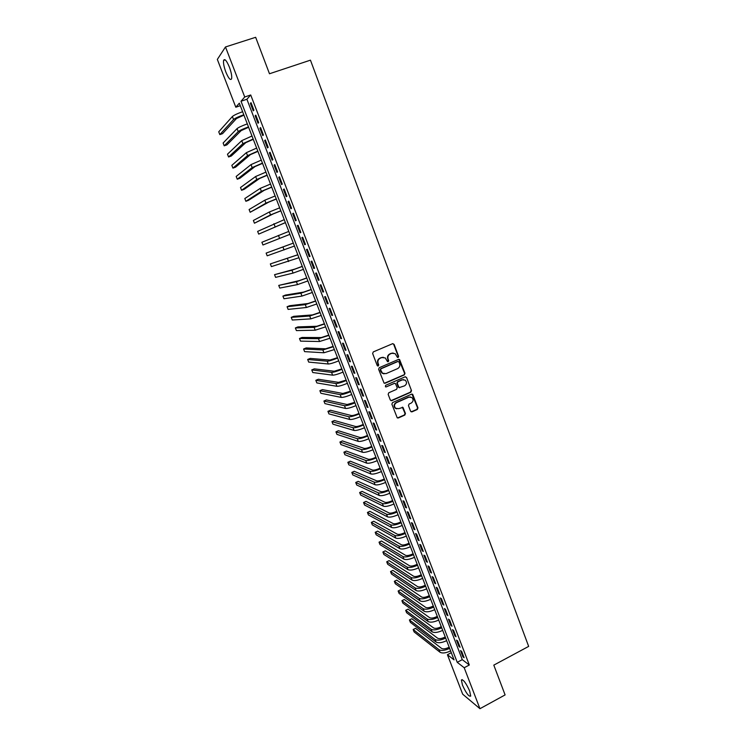 <?xml version="1.0" encoding="UTF-8"?>
<svg xmlns="http://www.w3.org/2000/svg" width="746" height="746" viewBox="0 0 746 746"><rect width="100%" height="100%" fill="white"/><g stroke="black" fill="none" stroke-linecap="round" stroke-linejoin="round"><path stroke-width="1.12" d="M398.159 357.446L398.606 356.336L394.112 344.372L392.62 343.692L373.289 351.907L372.636 353.501L377.206 365.531L378.259 365.997L378.716 364.887L378.119 363.33C377.495 361.045 378.194 359.348 380.19 358.239L381.803 357.548L385.272 357.931L387.482 361.624L388.237 361.707L388.685 360.598L388.106 359.05C387.482 356.775 388.172 355.077 390.167 353.977L391.771 353.287L395.166 353.641L397.413 357.371L398.159 357.446M397.609 357.465L398.196 356.318L393.702 344.363L392.862 343.626M377.69 366.016L378.119 363.33M387.678 361.726L388.106 359.05M462.464 685.108L461.401 680.007C463.219 679.224 465.98 682.898 469.672 691.02L470.717 696.102C468.861 696.829 466.11 693.165 462.464 685.108M225.842 72.045C223.931 66.823 223.185 62.934 223.604 60.389C224.714 58.374 226.635 60.612 229.386 67.112C231.297 72.362 232.043 76.241 231.614 78.74C230.486 80.727 228.565 78.498 225.842 72.045M410.57 411.195L412.044 411.839L417.34 409.461L417.974 407.885L412.678 394.289L411.596 394.168L392.527 402.598L391.883 404.183L397.226 417.816L398.364 417.965L404.817 415.074L405.451 413.489L402.971 407.381L398.653 408.668L395.65 408.295C393.897 406.178 394.149 404.323 396.396 402.709L408.939 397.152L411.848 397.487C413.657 399.586 413.433 401.451 411.177 403.092L409.097 404.024L408.454 405.6L410.57 411.195M225.488 46.961L255.654 37.3L269.483 73.761L310.448 60.156L528.662 646.4L493.805 665.124L505.098 694.918L479.948 708.7L462.679 694.181L447.432 654.718L454.062 659.865L239.326 103.181L235.811 107.219L217.338 59.419L225.488 46.961L244.725 96.989L241.014 101.242L457.233 662.327L464.199 667.735L479.948 708.7M250.721 94.975L246.907 99.255L462.287 659.65L469.318 665.003L250.721 94.975L244.725 96.989M469.318 665.003L464.199 667.735M404.341 374.884L404.985 373.298L399.586 359.525L398.523 359.413L379.276 367.694L378.632 369.289L384.059 383.099L385.178 383.23L404.341 374.884L404.565 373.261L398.821 359.33M406.551 377.495L411.494 390.643L410.86 392.219L391.79 400.649L390.298 399.996L388.153 394.354L388.797 392.76L396.574 389.347L397.217 387.761L395.408 383.491L394.308 383.36L386.195 386.904L385.421 386.81L385.598 385.337L405.078 376.833L406.551 377.495L411.494 390.643M253.901 110.175L251.02 102.687L250.386 103.386L253.248 110.846L253.901 110.175M258.675 122.614L255.813 115.164L255.16 115.817L258.013 123.249L258.675 122.614M263.431 135.017L260.578 127.585L259.916 128.2L262.76 135.604L263.431 135.017M268.168 147.363L265.334 139.959L264.653 140.537L267.488 147.913L268.168 147.363M272.896 159.663L270.061 152.287L269.371 152.827L272.197 160.176L272.896 159.663M277.596 171.906L274.78 164.568L274.071 165.071L276.887 172.391L277.596 171.906M282.286 184.113L279.47 176.802L278.762 177.268L281.559 184.56L282.286 184.113M286.949 196.273L284.151 188.98L283.424 189.419L286.212 196.683L286.949 196.273M291.602 208.386L288.814 201.122L288.068 201.523L290.856 208.759L291.602 208.386M296.227 220.452L293.458 213.216L292.702 213.58L295.472 220.788L296.227 220.452M300.843 232.472L298.083 225.264L297.318 225.59L300.079 232.771L300.843 232.472M305.44 244.446L302.69 237.265L301.906 237.554L304.657 244.716L305.44 244.446M310.019 256.372L307.277 249.22L306.485 249.472L309.226 256.605L310.019 256.372M314.588 268.262L311.847 261.137L311.045 261.352L313.777 268.457L314.588 268.262M319.129 280.095L316.407 272.999L315.595 273.185L318.309 280.263L319.129 280.095M323.661 291.891L320.948 284.823L320.118 284.972L322.832 292.022L323.661 291.891M328.165 303.641L325.461 296.6L324.631 296.712L327.326 303.734L328.165 303.641M332.66 315.353L329.965 308.331L329.126 308.415L331.811 315.409L332.66 315.353M337.136 327.018L334.46 320.025L333.602 320.071L336.278 327.037L337.136 327.018M341.603 338.637L338.926 331.672L338.059 331.681L340.726 338.628L341.603 338.637M346.041 350.21L343.384 343.272L342.498 343.244L345.156 350.172L346.041 350.21M350.471 361.745L347.822 354.826L346.927 354.77L349.576 361.67L350.471 361.745M354.882 373.233L352.243 366.342L351.338 366.258L353.977 373.131L354.882 373.233M359.283 384.684L356.644 377.821L355.73 377.7L358.36 384.544L359.283 384.684M363.656 396.089L361.036 389.244L360.104 389.095L362.724 395.912L363.656 396.089M368.02 407.447L365.4 400.639L364.468 400.453L367.079 407.241L368.02 407.447M372.366 418.767L369.764 411.978L368.813 411.764L371.415 418.534L372.366 418.767M376.693 430.05L374.1 423.29L373.14 423.038L375.732 429.78L376.693 430.05M381.01 441.287L378.427 434.554L377.457 434.275L380.04 440.989L381.01 441.287M385.309 452.486L382.735 445.772L381.756 445.465L384.321 452.16L385.309 452.486M389.589 463.639L387.025 456.953L386.036 456.608L388.601 463.285L389.589 463.639M393.86 474.754L391.296 468.096L390.298 467.723L392.853 474.372L393.86 474.754M398.112 485.832L395.557 479.193L394.55 478.792L397.096 485.413L398.112 485.832M402.346 496.864L399.809 490.253L398.784 489.824L401.32 496.416L402.346 496.864M406.57 507.858L404.034 501.275L403.008 500.808L405.535 507.383L406.57 507.858M410.776 518.815L408.249 512.25L407.213 511.756L409.731 518.311L410.776 518.815M414.962 529.735L412.454 523.188L411.4 522.666L413.909 529.194L414.962 529.735M419.14 540.608L416.632 534.089L415.578 533.539L418.077 540.039L419.14 540.608M423.299 551.443L420.8 544.944L419.737 544.366L422.227 550.846L423.299 551.443M427.439 562.242L424.959 555.77L423.877 555.155L426.358 561.617L427.439 562.242M431.57 573.003L429.099 566.55L428.008 565.916L430.479 572.35L431.57 573.003M435.692 583.726L433.221 577.292L432.13 576.63L434.592 583.036L435.692 583.726M439.786 594.403L437.333 587.997L436.224 587.307L438.676 593.695L439.786 594.403M443.879 605.043L441.427 598.665L440.308 597.947L442.751 604.307L443.879 605.043M447.945 615.655L445.502 609.295L444.383 608.54L446.817 614.881L447.945 615.655M452.001 626.22L449.568 619.889L448.439 619.105L450.864 625.428L452.001 626.22M456.048 636.748L453.624 630.435L452.477 629.633L454.901 635.928L456.048 636.748M460.077 647.248L457.662 640.954L456.505 640.124L458.921 646.39L460.077 647.248M460.524 650.568L462.921 656.825L464.087 657.702L461.681 651.435L460.524 650.568M451.293 652.685L447.432 654.718M240.305 105.699L235.811 107.219M246.907 99.255L241.014 101.242M462.287 659.65L457.233 662.327M250.386 103.386L251.188 103.116M255.16 115.817L255.962 115.546M259.916 128.2L260.708 127.92M264.653 140.537L265.445 140.257M269.371 152.827L270.164 152.548M274.071 165.071L274.864 164.791M278.762 177.268L279.545 176.979M283.424 189.419L284.207 189.13M288.068 201.523L288.851 201.234M292.702 213.58L293.476 213.281M297.318 225.59L298.092 225.292M304.657 244.716L305.431 244.418M309.226 256.605L310 256.307M313.777 268.457L314.542 268.15M318.309 280.263L319.074 279.955M322.832 292.022L323.587 291.714M327.326 303.734L328.091 303.426M331.811 315.409L332.567 315.101M336.278 327.037L337.033 326.729M340.726 338.628L341.481 338.311M345.156 350.172L345.911 349.855M349.576 361.67L350.322 361.353M353.977 373.131L354.723 372.804M358.36 384.544L359.106 384.218M362.724 395.912L363.47 395.594M367.079 407.241L367.815 406.924M371.415 418.534L372.151 418.208M375.732 429.78L376.469 429.454M380.04 440.989L380.768 440.662M384.321 452.16L385.057 451.824M388.601 463.285L389.328 462.949M392.853 474.372L393.58 474.027M397.096 485.413L397.823 485.077M401.32 496.416L402.038 496.081M405.535 507.383L406.253 507.038M409.731 518.311L410.449 517.966M413.909 529.194L414.627 528.849M418.077 540.039L418.786 539.694M422.227 550.846L422.935 550.501M426.358 561.617L427.066 561.262M430.479 572.35L431.188 571.995M434.592 583.036L435.291 582.682M438.676 593.695L439.375 593.34M442.751 604.307L443.45 603.952M446.817 614.881L447.516 614.527M450.864 625.428L451.563 625.064M454.901 635.928L455.592 635.564M458.921 646.39L459.611 646.036M462.921 656.825L463.611 656.461M393.114 353.007L391.771 353.287M387.706 359.022C387.081 356.747 387.771 355.059 389.757 353.949L391.361 353.268M383.22 357.259L381.803 357.548M377.728 363.302C377.112 361.017 377.793 359.32 379.798 358.211L381.411 357.52M384.386 383.267L403.922 374.837M398.989 361.95L397.944 361.484L381.057 368.766L380.609 369.876L382.493 373.214L386.027 373.634L397.553 368.645C399.53 367.536 400.21 365.848 399.604 363.582L398.989 361.95M384.041 373.877L382.101 373.168L380.833 371.471L380.218 369.839L380.665 368.729L397.534 361.456M390.951 400.667L410.44 392.154L411.074 390.578M394.69 383.267L386.195 386.904M404.612 385.822C406.887 384.162 407.102 382.278 405.237 380.162L402.355 379.845L397.926 381.784L397.282 383.369L399.091 387.631L404.612 385.822M403.661 379.602L402.355 379.845M399.39 387.799L398.289 387.053L396.872 383.313L397.515 381.728L401.945 379.798M406.132 377.448L405.423 376.749M410.365 396.909L408.939 397.152M396.676 408.817L395.24 408.211C393.487 406.104 393.739 404.239 395.986 402.635L408.519 397.086M397.469 417.965L404.397 414.981L405.041 413.396L402.299 407.148M411.177 411.848L416.911 409.377L417.546 407.801L411.978 394.075M243.942 115.136L236.445 118.567L222.532 133.674L219.828 134.606L233.554 119.556C235.074 118.26 238.487 116.656 243.793 114.753M219.828 134.606L218.737 131.8L232.379 116.525C233.899 115.22 237.312 113.606 242.618 111.704M248.623 127.258L241.117 130.634L226.896 144.883L224.21 145.815L238.235 131.632C239.774 130.401 243.196 128.825 248.483 126.913M224.21 145.815L223.119 143.018L237.06 128.61C238.599 127.37 242.021 125.785 247.318 123.873M253.276 139.334L245.77 142.654L231.26 156.045L228.574 156.986L242.898 143.661L253.155 139.026M228.574 156.986L227.483 154.198L241.732 140.658L251.989 136.005M257.92 151.373L250.404 154.636L235.596 167.169L232.92 168.12L247.541 155.644L257.818 151.102M232.92 168.12L231.838 165.342L246.385 152.66L256.652 148.081M262.545 163.355L255.02 166.572L239.923 178.257L237.256 179.217L252.176 167.589L262.452 163.122M237.256 179.217L236.174 176.448L251.02 164.605L261.296 160.12M267.152 175.301L259.627 178.462L244.231 189.307L241.573 190.277L256.783 179.488L267.077 175.105M241.573 190.277L240.501 187.516L255.636 176.513L265.921 172.112M271.74 187.199L264.215 190.305L248.53 200.32L245.882 201.289L261.38 191.34L271.684 187.041M245.882 201.289L244.809 198.539L260.233 188.384L270.528 184.057M276.309 199.051L268.784 202.11L250.171 212.274L265.958 203.145L276.262 198.93M250.171 212.274L249.099 209.533L264.811 200.198L275.125 195.965M280.869 210.857L273.334 213.86L254.442 223.213L270.518 214.913L280.832 210.773M254.442 223.213L253.379 220.48L269.381 211.976L279.694 207.817M285.41 222.625L258.703 234.113L285.392 222.578M258.703 234.113L257.64 231.391L284.254 219.632M289.933 234.347L262.946 244.986L289.924 234.337M262.946 244.986L261.893 242.273L288.795 231.4M293.309 243.112L266.126 253.108L293.318 243.131M266.126 253.108L267.18 255.813L294.446 246.049M297.803 254.759L270.341 263.907L297.822 254.806M270.341 263.907L271.395 266.602L298.941 257.724M302.279 266.359L294.726 269.12L274.547 274.677L291.947 270.211L302.307 266.453M274.547 274.677L275.6 277.363L293.066 273.092L303.426 269.353M306.737 277.922L299.174 280.636L278.743 285.401L296.414 281.727L306.783 278.044M278.743 285.401L279.787 288.077L297.523 284.599L307.902 280.934M311.185 289.448L303.622 292.106L285.494 295.062L282.911 296.097L300.862 293.206L311.241 289.597M282.911 296.097L283.956 298.764L301.971 296.069L312.35 292.479M315.605 300.918L308.042 303.529L289.653 305.711L287.079 306.746L305.291 304.638L315.679 301.114M287.079 306.746L288.115 309.404L306.401 307.492L316.789 303.986M320.015 312.35L312.453 314.915L293.793 316.323L291.229 317.367L309.711 316.034L320.109 312.583M291.229 317.367L292.264 320.015L310.812 318.868L321.209 315.437M324.417 323.745L316.845 326.263L297.924 326.897L295.36 327.951L314.113 327.382L324.51 324.006M295.36 327.951L296.395 330.59L315.204 330.208L325.61 326.86M328.79 335.103L321.218 337.565L302.037 337.444L299.482 338.498L318.495 338.693L328.902 335.392M299.482 338.498L300.507 341.127L319.586 341.509L330.002 338.227M333.154 346.405L325.573 348.82L306.13 347.944L303.585 349.007L322.859 349.958L333.275 346.731M303.585 349.007L304.61 351.627L323.95 352.774L334.367 349.566M337.5 357.679L329.918 360.048L310.215 358.416L307.678 359.479L327.214 361.185C329.135 361.12 332.613 360.066 337.64 358.033M307.678 359.479L308.695 362.09L328.296 363.992C330.226 363.936 333.704 362.892 338.731 360.859M341.836 368.906L334.245 371.228L314.29 368.85L311.753 369.923L331.55 372.375C333.49 372.357 336.968 371.331 341.985 369.298M311.753 369.923L312.77 372.524L332.632 375.163C334.572 375.163 338.05 374.147 343.067 372.105M346.144 380.096L338.563 382.362L318.346 379.248L315.819 380.32L335.868 383.519C337.826 383.565 341.304 382.558 346.312 380.516M315.819 380.32L316.836 382.922L336.95 386.307C338.908 386.353 342.386 385.365 347.394 383.313M350.443 391.24L342.852 393.468L322.393 389.617L319.875 390.69L340.176 394.625C342.153 394.727 345.631 393.748 350.62 391.697M319.875 390.69L320.883 393.282L341.248 397.404C343.225 397.506 346.713 396.536 351.702 394.485M354.732 402.346L347.142 404.528L326.422 399.94L323.913 401.031L344.465 405.693C346.452 405.843 349.939 404.892 354.919 402.84M323.913 401.031L324.92 403.605L345.538 408.454C347.533 408.621 351.012 407.67 355.991 405.619M359.003 413.415L358.5 413.638C355.152 415.037 352.783 415.671 351.403 415.55L330.441 410.235L327.932 411.326L348.736 416.725C350.751 416.921 354.238 415.998 359.199 413.937M327.932 411.326L328.939 413.899L349.809 419.476C351.814 419.69 355.31 418.767 360.271 416.706M363.255 424.437L362.752 424.66C359.413 426.069 357.045 426.693 355.655 426.525L334.441 420.502L331.942 421.593L352.998 427.71C355.021 427.962 358.509 427.057 363.47 424.996M331.942 421.593L332.949 424.157L354.061 430.451C356.094 430.722 359.581 429.817 364.533 427.756M367.489 435.431L366.995 435.655C363.666 437.063 361.297 437.669 359.889 437.473L338.432 430.722L335.942 431.831L357.241 438.657C359.283 438.965 362.78 438.079 367.722 436.018M335.942 431.831L336.94 434.377L358.304 441.39C360.346 441.707 363.843 440.83 368.776 438.76M371.713 446.378L371.219 446.602C367.899 448.02 365.531 448.607 364.113 448.374L342.405 440.914L339.924 442.024L361.474 449.568C363.526 449.922 367.023 449.064 371.956 446.994M339.924 442.024L340.922 444.569L362.528 452.29C364.589 452.663 368.086 451.806 373.009 449.735M375.919 457.289L375.434 457.512C372.114 458.93 369.746 459.508 368.319 459.238L346.368 451.078L343.897 452.188L365.689 460.441C367.759 460.851 371.256 460.012 376.171 457.932M343.897 452.188L344.885 454.724L366.734 463.154C368.813 463.574 372.31 462.744 377.224 460.664M380.115 468.152L379.621 468.385C376.32 469.803 373.951 470.362 372.506 470.064L350.322 461.196L347.85 462.315L369.885 471.276C371.974 471.733 375.471 470.922 380.376 468.833M347.85 462.315L348.839 464.842L370.93 473.971C373.028 474.447 376.525 473.645 381.43 471.556M384.293 478.988L383.808 479.212C380.507 480.638 378.129 481.189 376.683 480.853L354.257 471.285L351.795 472.414L374.063 482.065C376.171 482.578 379.677 481.785 384.572 479.697M351.795 472.414L352.783 474.932L375.107 484.76C377.224 485.282 380.721 484.499 385.617 482.41M388.461 489.777L387.967 490.01C384.684 491.437 382.306 491.968 380.842 491.605L358.183 481.347L355.73 482.475L378.231 492.817C380.357 493.386 383.864 492.612 388.741 490.523M355.73 482.475L356.709 484.993L379.276 495.503C381.402 496.081 384.908 495.316 389.785 493.227M392.61 500.538L392.116 500.762C388.834 502.198 386.465 502.72 384.992 502.31L362.09 491.372L359.647 492.509L382.39 503.541C384.526 504.147 388.032 503.41 392.9 501.312M359.647 492.509L360.626 495.008L383.425 506.208C385.57 506.832 389.076 506.096 393.944 503.998M396.741 511.252L396.257 511.486C392.983 512.922 390.606 513.425 389.123 512.987L365.997 501.359L363.554 502.506L386.531 514.218C388.685 514.88 392.191 514.162 397.049 512.054M363.554 502.506L364.524 504.995L387.566 516.885C389.72 517.556 393.226 516.838 398.084 514.74M400.863 521.93L400.378 522.163C397.114 523.608 394.737 524.093 393.245 523.617L369.876 511.318L367.442 512.465L390.652 524.858C392.825 525.566 396.331 524.867 401.18 522.769M367.442 512.465L368.412 514.954L391.687 527.515C393.86 528.233 397.366 527.543 402.206 525.436M404.966 532.569L404.481 532.803C401.227 534.257 398.849 534.723 397.348 534.22L373.755 521.249L371.322 522.396L394.765 535.46C396.956 536.225 400.462 535.544 405.292 533.437M371.322 522.396L372.291 524.876L395.79 538.108C397.982 538.882 401.488 538.211 406.328 536.094M409.05 543.181L408.575 543.414C405.32 544.86 402.943 545.317 401.432 544.785L377.616 531.143L375.191 532.299L398.858 546.035C401.059 546.837 404.574 546.184 409.395 544.067M375.191 532.299L376.161 534.77L399.884 548.664C402.085 549.485 405.6 548.842 410.421 546.725M413.125 553.746L412.65 553.98C409.414 555.434 407.027 555.873 405.507 555.304L381.458 540.999L379.043 542.165L402.943 556.563C405.162 557.421 408.677 556.786 413.489 554.66M379.043 542.165L380.003 544.627L403.959 559.192C406.178 560.06 409.694 559.425 414.506 557.309M417.191 564.274L416.716 564.508C413.48 565.972 411.102 566.391 409.563 565.794L385.29 550.828L382.885 551.993L407.008 567.053C409.246 567.958 412.762 567.352 417.555 565.226M382.885 551.993L383.845 554.455L408.025 569.674C410.263 570.587 413.778 569.981 418.571 567.855M421.238 574.765L420.763 574.998C417.536 576.462 415.158 576.882 413.61 576.248L389.114 560.628L386.717 561.803L411.065 577.507C413.312 578.458 416.827 577.87 421.621 575.744M386.717 561.803L387.668 564.246L412.072 580.118C414.328 581.078 417.844 580.5 422.628 578.364M425.276 585.218L424.8 585.461C421.583 586.925 419.196 587.326 417.639 586.654L392.928 570.392L390.531 571.567L415.102 587.932C417.368 588.93 420.884 588.361 425.658 586.225M390.531 571.567L391.482 574.01L416.109 590.534C418.375 591.541 421.9 590.981 426.665 588.846M429.295 595.644L428.819 595.877C425.612 597.35 423.224 597.732 421.658 597.033L396.723 580.127L394.336 581.311L419.131 598.311C421.406 599.364 424.931 598.814 429.687 596.679M394.336 581.311L395.287 583.736L420.129 600.903C422.413 601.966 425.938 601.425 430.694 599.28M433.295 606.022L432.82 606.265C429.621 607.738 427.234 608.111 425.668 607.375L400.509 589.825L398.131 591.009L423.141 608.661C425.434 609.752 428.95 609.23 433.706 607.085M398.131 591.009L399.073 593.434L424.138 611.244C426.432 612.345 429.957 611.832 434.704 609.687M437.287 616.373L436.811 616.616C433.622 618.089 431.235 618.443 429.649 617.688L404.285 599.495L401.907 600.689L427.132 618.975C429.444 620.112 432.969 619.609 437.706 617.464M401.907 600.689L402.849 603.104L428.129 621.549C430.442 622.696 433.967 622.201 438.704 620.047M441.268 626.677L440.793 626.92C437.613 628.402 435.226 628.747 433.631 627.955L408.043 609.137L405.675 610.331L431.123 629.251C433.445 630.435 436.97 629.95 441.697 627.796M405.675 610.331L406.617 612.736L432.111 631.815C434.442 633.009 437.967 632.533 442.695 630.379M445.231 636.953L444.756 637.196C441.585 638.688 439.198 639.014 437.594 638.194L411.792 618.742L409.433 619.945L435.086 639.49C437.426 640.721 440.951 640.255 445.67 638.1M409.433 619.945L410.365 622.341L436.074 642.045C438.415 643.285 441.949 642.828 446.658 640.674M449.176 647.192L448.71 647.444C445.539 648.927 443.152 649.244 441.539 648.395L415.531 628.318L413.172 629.521L439.04 649.701C441.399 650.969 444.924 650.531 449.633 648.367M413.172 629.521L414.105 631.918L440.028 652.246C442.387 653.533 445.912 653.095 450.621 650.932M232.379 116.525L233.554 119.556M237.06 128.61L238.235 131.632M241.732 140.658L242.898 143.661M246.385 152.66L247.541 155.644M251.02 164.605L252.176 167.589M255.636 176.513L256.783 179.488M260.233 188.384L261.38 191.34M264.811 200.198L265.958 203.145M269.381 211.976L270.518 214.913M273.922 223.707L275.06 226.635M278.454 235.4L279.582 238.31M282.967 247.047L284.095 249.947M287.471 258.648L288.59 261.538M291.947 270.211L293.066 273.092M296.414 281.727L297.523 284.599M300.862 293.206L301.971 296.069M305.291 304.638L306.401 307.492M309.711 316.034L310.812 318.868M314.113 327.382L315.204 330.208M318.495 338.693L319.586 341.509M322.859 349.958L323.95 352.774M327.214 361.185L328.296 363.992M331.55 372.375L332.632 375.163M335.868 383.519L336.95 386.307M340.176 394.625L341.248 397.404M344.465 405.693L345.538 408.454M348.736 416.725L349.809 419.476M352.998 427.71L354.061 430.451M357.241 438.657L358.304 441.39M361.474 449.568L362.528 452.29M365.689 460.441L366.734 463.154M369.885 471.276L370.93 473.971M374.063 482.065L375.107 484.76M378.231 492.817L379.276 495.503M382.39 503.541L383.425 506.208M386.531 514.218L387.566 516.885M390.652 524.858L391.687 527.515M394.765 535.46L395.79 538.108M398.858 546.035L399.884 548.664M402.943 556.563L403.959 559.192M407.008 567.053L408.025 569.674M411.065 577.507L412.072 580.118M415.102 587.932L416.109 590.534M419.131 598.311L420.129 600.903M423.141 608.661L424.138 611.244M427.132 618.975L428.129 621.549M431.123 629.251L432.111 631.815M435.086 639.49L436.074 642.045M439.04 649.701L440.028 652.246M461.401 680.007L462.175 679.597M223.604 60.389L225.208 59.867"/></g></svg>
